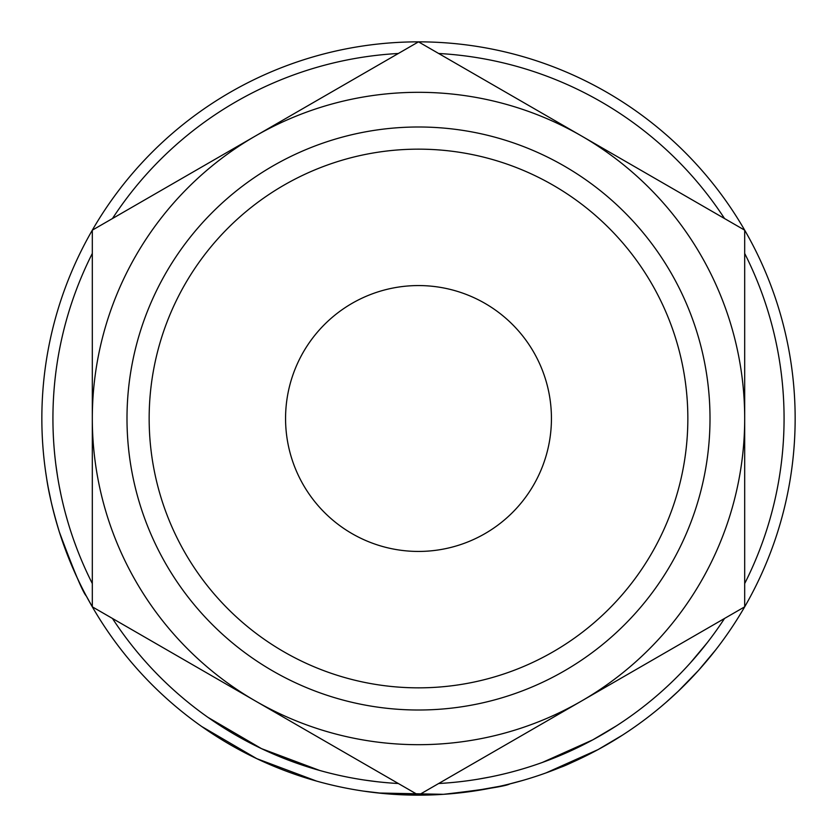 <?xml version="1.0" encoding="UTF-8"?>
<svg xmlns="http://www.w3.org/2000/svg" width="837" height="837" viewBox="0 0 837 837"><rect width="100%" height="100%" fill="white"/><g stroke="black" fill="none" stroke-linecap="round" stroke-linejoin="round"><path stroke-width="1.26" d="M149.153 418.5A269.347 269.347 0 0 0 418.5 687.847A269.347 269.347 0 0 0 687.847 418.5A269.347 269.347 0 0 0 418.5 149.153A269.347 269.347 0 0 0 149.153 418.5M710.006 418.5A291.506 291.506 0 0 1 418.5 710.006A291.506 291.506 0 0 1 126.994 418.5A291.506 291.506 0 0 1 418.5 126.994A291.506 291.506 0 0 1 710.006 418.5M285.563 418.5A132.937 132.937 0 0 1 418.5 285.563A132.937 132.937 0 0 1 551.437 418.5A132.937 132.937 0 0 1 418.5 551.437A132.937 132.937 0 0 1 285.563 418.5M744.689 253.444A365.57 365.57 0 0 1 744.689 583.556M724.539 618.459A365.57 365.57 0 0 1 438.651 783.516L442.773 783.265M398.349 783.516A365.57 365.57 0 0 1 112.461 618.459M92.311 583.556A365.57 365.57 0 0 1 92.311 253.444M705.518 662.391L698.435 670.489M694.103 675.229L690.776 678.744M685.231 684.436L681.423 688.202M678.776 690.755L666.064 702.358M665.258 703.059L659.786 707.715M607.913 744.051L597.555 749.868M589.394 754.147L584.456 756.617M583.745 756.962L582.793 757.433M581.548 758.029L577.164 760.101M570.928 762.925L568.679 763.919M567.632 764.369L548.298 772.08M597.974 749.638L546.027 772.907M443.725 794.303L438.515 794.616M436.809 794.7L428.617 795.014M427.571 795.045L386.255 793.769M384.936 793.654L363.248 791.08M523.01 780.356L508.551 784.227M499.375 786.361L468.877 791.771M452.137 793.643L448.224 793.978M316.648 781.12L256.771 758.657L201.675 726.485M92.938 607.903L86.326 596.049C83.041 592.774 74.054 571.42 59.343 531.966C52.898 510.528 48.651 492.574 46.6 478.115L45.732 472.424M79.243 582.113L76.209 575.668M69.398 559.901L63.057 543.087M61.928 539.823L59.908 533.734M56.696 523.219L54.248 514.326M51.224 502.012L48.389 488.389M47.855 485.491L47.531 483.681M795.15 418.5A376.65 376.65 0 0 1 418.5 795.15A376.65 376.65 0 0 1 41.85 418.5A376.65 376.65 0 0 1 418.5 41.85A376.65 376.65 0 0 1 795.15 418.5M112.461 218.541A365.57 365.57 0 0 1 398.349 53.484M438.651 53.484A365.57 365.57 0 0 1 724.539 218.541M429.433 788.841L581.589 700.987A326.189 326.189 0 0 0 744.689 418.5L744.689 242.793M733.756 223.866L581.589 136.012A326.189 326.189 0 0 0 92.311 418.5L92.311 594.207M407.567 48.159L92.311 230.175L92.311 418.5A326.189 326.189 0 0 0 581.589 700.987L744.689 606.825L744.689 418.5A326.189 326.189 0 0 0 581.589 136.012L418.5 41.85L255.411 136.012M103.244 613.134L418.5 795.15L581.589 700.987M744.689 418.5L744.689 230.175L581.589 136.012M92.311 418.5L92.311 606.825L255.411 700.987M88.157 575.082L87.142 572.916M76.261 547.011L73.928 540.618M67.964 522.288L65.704 514.316M60.829 494.081L59.448 487.207M57.533 476.358L55.849 464.661M319.65 770.448L261.531 748.655L208.057 717.424M513.102 771.62L511.637 772.007M487.94 777.416L486.13 777.761M462.17 781.455L459.084 781.81M386.945 782.71L386.119 782.637M376.964 781.706L364.869 780.115M490.503 776.914L477.791 779.237M470.227 780.398L467.381 780.785M389.885 782.951L384.193 782.459M383.252 782.365L379.517 781.988M509.89 783.892C506.019 786.163 483.891 789.647 443.505 794.323L378.334 793.005M592.701 739.898L542.271 762.486M616.513 725.805L592.805 739.845M622.508 735.116L598.089 749.575C577.781 759.912 565.373 765.782 560.874 767.205M680.973 672.958L679.728 674.245M678.2 675.783L677.415 676.578M664.84 688.61L662.057 691.121M656.459 696.028L652.693 699.209M679.089 674.884L676.139 677.855M667.957 685.733L663.113 690.18M707.181 642.795L690.274 663.009M715.928 649.596L698.508 670.416L677.98 691.508M676.683 692.743L670.521 698.414"/></g></svg>
